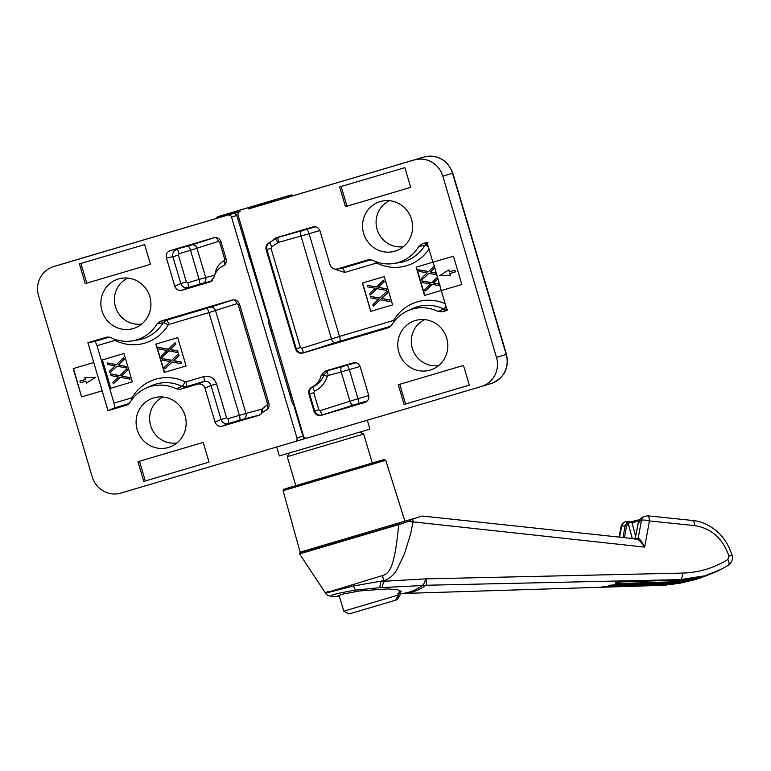 <?xml version="1.0" encoding="UTF-8"?>
<svg xmlns="http://www.w3.org/2000/svg" width="771" height="771" viewBox="0 0 771 771"><rect width="100%" height="100%" fill="white"/><g stroke="black" fill="none" stroke-linecap="round" stroke-linejoin="round"><path stroke-width="1.16" d="M101.974 310.819A25.867 24.951 73.1 0 1 121.5 278.273A25.867 24.951 73.1 0 1 149.825 296.671A25.867 24.951 73.1 0 1 136.39 327.376A25.867 24.951 73.1 0 1 101.974 310.819M127.851 278.08A24.219 23.361 -106.9 0 0 115.428 306.752A24.219 23.361 -106.9 0 0 141.777 324.003M153.776 397.875A25.867 24.951 73.1 0 1 156.725 397.2A25.867 24.951 73.1 0 1 185.001 415.434A25.867 24.951 73.1 0 1 171.615 446.293A25.867 24.951 73.1 0 1 168.473 447.469A25.867 24.951 73.1 0 1 137.199 429.746A25.867 24.951 73.1 0 1 153.776 397.875M249.081 257.042L250.382 256.656M293.79 405.806L294.503 405.594M163.076 397.007A24.219 23.361 -106.9 0 0 150.702 425.833A24.219 23.361 -106.9 0 0 177.002 442.93M269.089 319.792A2.949 0.781 -106.5 0 1 267.691 317.209L236.774 215.494C235.781 213.712 234.365 213.114 232.514 213.673L53.691 266.593A23.622 22.783 73.1 0 0 53.546 266.631A23.622 22.783 73.1 0 0 38.55 295.698L92.231 476.912A23.622 22.783 73.1 0 0 120.787 493.103L295.062 441.581A2.949 2.853 -106.9 0 0 296.951 437.938L303.485 435.952L303.263 439.085L306.521 438.13L295.081 441.571M294.522 405.652L293.973 405.825L292.382 403.214L268.645 323.088L268.559 320.032L269.108 319.859M236.774 215.494L231.531 217.085L296.951 437.938M301.818 430.295L301.239 430.469A8.857 2.342 73.5 0 0 303.485 435.952M301.239 430.469L294.782 408.659A2.949 0.781 -106.5 0 1 294.541 405.729M250.402 256.724L249.823 256.897M214.984 237.497L213.875 237.699C217.277 237.083 219.658 238.432 221.017 241.747L226.125 258.998C226.809 262.111 225.816 264.434 223.137 265.966A17.714 17.087 -106.9 0 0 213.866 277.743L209.972 281.964L181.908 290.262C178.506 290.879 176.135 289.53 174.776 286.224L166.382 257.9C165.717 254.382 166.979 251.963 170.169 250.623L214.646 237.535M210.734 281.675L211.447 281.28M231.531 217.085A2.949 2.853 -106.9 0 0 227.965 215.061M150.461 264.308L85.224 283.593L79.394 263.884L144.62 244.6L150.461 264.308L85.224 283.593M143.82 481.403L137.98 461.694L203.216 442.409L209.047 462.108L143.82 481.403L145.314 480.95L139.474 461.251M197.829 384.103L180.453 389.239L176.386 388.873A37.673 36.343 -106.9 0 0 145.844 388.256A37.673 36.343 -106.9 0 0 129.913 402.616L126.695 405.132L108.017 410.664L102.138 390.839L81.601 396.911L73.216 368.596L93.754 362.524L87.884 342.7L106.571 337.178L110.638 337.544A37.673 36.343 -106.9 0 0 132.304 340.859A37.673 36.343 -106.9 0 0 157.111 323.801L160.32 321.285L232.331 299.996C235.733 299.379 238.104 300.729 239.463 304.034L268.896 403.397C269.58 406.51 268.587 408.832 265.918 410.365A17.714 17.087 -106.9 0 0 261.012 413.921L258.574 415.415L222.164 426.18C218.771 426.787 216.391 425.438 215.032 422.132L204.961 388.15L211.013 385.51C209.712 382.137 207.332 380.787 203.881 381.472L197.829 384.103C201.231 383.486 203.602 384.835 204.961 388.15M259.307 415.135L243.52 419.087A4.722 3.98 76.1 0 0 245.959 413.439L261.909 409.122A4.722 2.708 -138.6 0 1 262.978 412.157M127.446 404.852L128.121 404.476M107.969 336.956L107.275 337.023M224.38 265.157A4.722 2.621 64.3 0 0 224.255 260.665L224.727 259.316L219.668 242.219L218.386 241.381A4.722 2.65 72.8 0 0 214.55 237.603L191.921 244.889A4.722 3.98 -108.8 0 1 197.039 248.291L205.703 277.531L214.348 275.324A4.722 3.45 -104.9 0 1 214.444 275.71M80.888 263.441L86.718 283.14M209.047 462.099L145.314 480.95M261.909 409.122L267.036 405.064L267.508 403.725L238.123 304.516L236.842 303.678A4.722 2.65 72.8 0 0 232.996 299.89L210.377 307.186A4.722 3.98 -108.8 0 1 215.494 310.588L245.959 413.439L228.033 418.663L226.607 417.853L221.084 419.501C222.453 422.826 224.833 424.175 228.216 423.539A4.722 1.243 73.5 0 0 228.033 418.663M210.377 307.186L206.464 308.4A4.722 1.243 -106.5 0 1 208.951 312.583L168.859 324.437A4.722 1.243 73.5 0 0 166.372 320.254L160.32 321.285M206.464 308.4L166.372 320.254L163.173 322.741L157.111 323.801M109.395 337.1L94.37 341.543L87.884 342.7M94.37 341.543C95.267 341.669 96.144 343.047 97.011 345.678L114.021 403.108C114.734 405.787 114.744 407.435 114.069 408.023L108.017 410.664M102.138 390.839L93.754 362.524M73.515 368.509L81.601 396.911M81.899 396.824L102.476 390.733M176.386 388.873L182.033 386.387L186.062 386.734A4.722 1.243 73.5 0 0 185.869 381.857L185.069 381.79A4.722 0.925 -64 0 1 182.033 386.387A38.444 37.085 -106.9 0 0 151.087 385.866L145.844 388.256M180.453 389.239L186.062 386.734L203.881 381.472A4.722 1.243 -106.5 0 0 203.689 376.595L185.869 381.857M224.727 259.316L226.096 258.911M219.668 242.219L221.036 241.824M191.921 244.889L188.008 246.113A4.722 1.243 -106.5 0 1 190.504 250.286L179.151 253.649A4.722 1.243 73.5 0 0 176.655 249.467C173.465 250.777 172.203 253.206 172.877 256.743L178.39 255.095L186.341 281.945L180.828 283.583C182.197 286.918 184.568 288.267 187.96 287.631A4.722 1.243 73.5 0 0 187.767 282.755L199.12 279.401A4.722 1.243 -106.5 0 1 199.313 284.277L203.265 283.179A4.722 3.98 76.1 0 0 205.703 277.531L199.12 279.401L190.504 250.286L218.386 241.381M214.348 275.324L214.945 274.563C215.928 268.077 219.031 263.441 224.255 260.665M261.176 413.748A4.722 3.026 74.7 0 0 261.504 409.382M267.036 405.064A4.722 2.621 -115.7 0 1 267.151 409.565M267.508 403.725L268.877 403.32M238.123 304.516L239.492 304.111M222.164 426.18L228.216 423.539L239.569 420.185A4.722 1.243 -106.5 0 0 239.386 415.309L208.951 312.583L236.842 303.678M132.304 340.859L137.99 339.924A38.444 37.085 -106.9 0 0 163.173 322.741A4.722 0.944 -148.9 0 1 168.223 324.928A43.166 41.634 73.1 0 1 115.38 340.56A4.722 0.925 116 0 0 115.766 339.616M114.069 339.028A4.722 1.243 -106.5 0 1 114.571 340.493L97.011 345.678M164.252 372.422L186.1 365.965L177.715 337.65L155.858 344.107L164.252 372.422L186.1 365.965M110.494 388.324L132.342 381.857L123.958 353.542L102.109 360.009L110.494 388.324L132.342 381.857M84.791 377.597L95.44 377.424L86.41 383.062L95.729 377.337L85.089 377.511L85.35 379.486L79.885 381.096L85.35 379.486M133.123 398.038A4.722 0.944 31.1 0 0 132.217 397.422L131.581 397.913A4.722 1.243 -106.5 0 1 131.976 399.513M215.032 422.132L221.084 419.501L211.013 385.51L216.535 383.871C214.126 377.857 209.837 375.429 203.689 376.595M179.151 253.649L178.39 255.095M156.156 344.02L164.551 372.335M102.408 359.912L110.793 388.227M86.41 383.062L85.851 381.182L80.386 382.801L79.885 381.096M158.633 347.432L159.086 348.993L167.047 350.516L161.197 356.115L161.659 357.667L168.782 350.844L177.985 352.607L177.523 351.056L170.054 349.62L175.547 344.358L175.084 342.806L168.319 349.292L158.633 347.432L168.444 349.167M175.084 342.806L175.836 344.271L170.352 349.533L177.822 350.959L177.985 352.607M168.945 350.882L161.659 357.667M161.92 358.544L162.382 360.096L170.333 361.618L164.493 367.227L164.955 368.779L172.068 361.956L181.272 363.719L180.819 362.158L173.35 360.732L178.833 355.47L178.371 353.918L171.605 360.404L161.92 358.544L171.74 360.279M178.371 353.918L179.132 355.383L173.648 360.635L181.118 362.071L181.272 363.719M172.241 361.985L164.955 368.779M120.247 377.356L113.318 383.813L112.855 382.252L118.339 376.99L110.87 375.564L110.716 373.916L119.746 375.65M110.417 374.012L119.621 375.776L127.032 368.856L127.494 370.408L121.654 376.017L129.605 377.539L130.068 379.091L120.083 377.327L113.318 383.813M116.961 366.254L110.022 372.701L109.569 371.15L115.052 365.888L107.583 364.452L107.121 362.9L116.46 364.538M107.121 362.9L116.325 364.664L123.746 357.744L124.208 359.305L118.358 364.905L126.319 366.427L126.781 367.979L116.787 366.215L110.022 372.701M129.605 377.539L129.769 379.178M121.654 376.017L129.306 377.626M127.494 370.408L121.355 376.103M126.733 368.943L127.196 370.504M126.319 366.427L126.483 368.075M118.358 364.905L126.02 366.514M124.208 359.305L118.059 364.991M123.447 357.84L123.909 359.392M398.877 352.366A25.867 24.951 73.1 0 1 418.402 319.82A25.867 24.951 73.1 0 1 446.727 338.218A25.867 24.951 73.1 0 1 433.292 368.923A25.867 24.951 73.1 0 1 398.877 352.366M424.754 319.628A24.219 23.361 -106.9 0 0 412.331 348.299A24.219 23.361 -106.9 0 0 438.68 365.55M380.228 201.568A25.867 24.951 73.1 0 1 383.177 200.894A25.867 24.951 73.1 0 1 411.454 219.137A25.867 24.951 73.1 0 1 398.067 249.997A25.867 24.951 73.1 0 1 394.925 251.173A25.867 24.951 73.1 0 1 363.652 233.449A25.867 24.951 73.1 0 1 380.228 201.568M272.442 331.125L271.141 331.501M375.747 261.658A4.722 1.243 -106.5 0 1 376.248 263.113L377.058 263.181A4.722 0.925 116 0 0 377.443 262.246M389.528 200.711A24.219 23.361 -106.9 0 0 377.154 229.527A24.219 23.361 -106.9 0 0 403.455 246.633M423.944 157.033L414.249 159.973A23.622 22.783 73.1 0 1 442.814 176.164L452.808 173.128C447.469 159.79 437.851 154.422 423.954 157.033L290.098 196.615L423.954 157.033A8.857 2.342 73.5 0 0 423.944 157.033A23.622 22.783 73.1 0 1 452.51 173.224L506.181 354.438A23.622 22.783 73.1 0 1 491.185 383.505A23.622 22.783 73.1 0 1 491.04 383.553M442.814 176.164L496.485 357.378A23.622 22.783 73.1 0 1 481.49 386.444A23.622 22.783 73.1 0 1 481.345 386.493L307.08 438.024A2.949 2.853 -106.9 0 1 303.504 436L238.085 215.148A2.949 2.853 -106.9 0 1 239.964 211.514A2.949 2.853 -106.9 0 0 239.964 211.514L205.674 221.595M289.867 394.723L291.168 394.338M414.249 159.973L248.156 209.028M354.679 362.592L353.128 362.813C356.53 362.197 358.91 363.546 360.269 366.861L368.654 395.186C369.319 398.694 368.056 401.122 364.876 402.452L321.16 415.376C317.768 415.993 315.387 414.644 314.028 411.338L308.92 394.087C308.236 390.974 309.229 388.651 311.898 387.119A17.714 17.087 -106.9 0 0 321.179 375.342L325.073 371.111L353.899 362.649M365.685 402.144L366.437 401.71M398.241 384.739L463.467 365.444L469.308 385.153L404.081 404.447L398.241 384.739M404.881 167.644L410.712 187.353L345.485 206.638L339.645 186.929L404.881 167.644M333.92 268.934L344.772 272.423A4.722 1.243 73.5 0 0 342.276 268.241L337.216 268.983L368.249 259.798L372.316 260.164A37.673 36.343 -106.9 0 0 393.981 263.48A37.673 36.343 -106.9 0 0 418.788 246.421L421.997 243.906L427.028 242.422L432.897 262.246L453.435 256.165L461.829 284.48L441.282 290.561L447.161 310.376L442.13 311.86L438.063 311.494A37.673 36.343 -106.9 0 0 407.522 310.877A37.673 36.343 -106.9 0 0 391.591 325.237L388.372 327.762L302.714 353.089C299.312 353.706 296.931 352.357 295.572 349.041L266.14 249.679C265.455 246.566 266.458 244.243 269.127 242.711A17.714 17.087 -106.9 0 0 274.033 239.155L276.471 237.67L313.643 226.732M314.423 226.674L312.872 226.905C316.274 226.288 318.654 227.638 320.013 230.953L330.075 264.935C331.434 268.241 333.814 269.59 337.216 268.983L342.276 268.241L371.073 259.721M369.646 259.586L368.952 259.644M389.124 327.473L389.798 327.097M311.898 387.119L312.718 386.965C310.058 388.42 309.046 390.743 309.653 393.942L308.92 394.087M355.971 362.736L328.147 370.581L324.09 374.793C321.979 380.344 318.192 384.401 312.718 386.965L314.404 391.321L313.768 392.718L318.828 409.806L314.722 411.03C316.206 414.422 318.616 415.752 321.96 415.029L353.311 405.103A4.722 2.13 71.9 0 1 349.88 401.18L341.225 371.95L328.167 375.487A4.722 1.33 74.6 0 1 328.147 370.581L325.073 371.111M328.167 375.487L327.28 376.335A4.722 0.723 -162.4 0 1 324.09 374.793L321.179 375.342M399.735 384.295L405.565 403.994L404.081 404.447M405.565 403.994L469.308 385.143M410.712 187.343L345.485 206.638M346.979 206.185L341.139 186.486M276.471 237.67L278.1 237.391L274.033 239.155M269.127 242.711L275.604 238.885A4.722 0.646 47.3 0 0 278.148 242.441L271.623 246.913L269.946 242.557C267.286 244.012 266.265 246.344 266.882 249.534L266.14 249.679M271.623 246.913L270.997 248.31L300.382 347.519L296.266 348.743C297.751 352.125 300.17 353.465 303.514 352.742L334.865 342.806A4.722 2.13 71.9 0 1 331.434 338.893L300.969 236.042L278.148 242.441M438.063 311.494L443.71 309.017L447.739 309.364M433.157 262.169L441.282 290.561M441.542 290.474L461.829 284.48M428.05 242.884L424.85 245.361L418.788 246.421M313.768 392.718L309.653 393.942L314.722 411.03L314.028 411.338M318.828 409.806L320.302 410.596L321.96 415.029L321.16 415.376M353.311 405.103L358.149 403.599A4.722 1.243 73.5 0 0 357.966 398.723L320.302 410.596M341.967 366.813A4.722 2.13 -105 0 0 341.225 371.95L349.34 369.608A4.722 1.243 73.5 0 0 346.844 365.435M327.28 376.335C325.15 383.168 320.861 388.17 314.404 391.321M315.705 226.828L278.1 237.391A4.722 0.761 -105.7 0 0 278.668 242.142M270.997 248.31L266.882 249.534L296.266 348.743L295.572 349.041M300.382 347.519L301.846 348.299L303.514 352.742L302.714 353.089M334.865 342.806L339.703 341.312A4.722 1.243 73.5 0 0 339.51 336.435L393.258 320.534A4.722 1.243 -106.5 0 1 393.653 322.133M301.712 230.905A4.722 2.13 -105 0 0 300.969 236.042L309.084 233.7L339.51 336.435L301.846 348.299M445.898 306.126A4.722 0.925 -64 0 1 443.71 309.017A38.444 37.085 -106.9 0 0 412.764 308.487L407.522 310.877M394.8 320.659A4.722 0.944 31.1 0 0 393.894 320.042A43.166 41.634 73.1 0 1 445.175 303.687M446.958 309.711L442.13 311.86M384.218 276.587L362.36 283.044L370.755 311.359L392.603 304.902L384.218 276.587M432.888 262.198L416.118 267.151L424.503 295.466L441.532 290.436L424.503 295.466M449.483 271.806L448.924 269.927L449.185 271.903L454.948 270.197L455.449 271.893L449.686 273.599L450.543 275.392L449.985 273.512M427.201 243.019L421.997 243.906M393.981 263.48L399.667 262.554A38.444 37.085 -106.9 0 0 404.052 261.552A38.444 37.085 -106.9 0 0 424.85 245.361A4.722 0.944 -148.9 0 1 428.262 246.575M362.659 282.957L370.755 311.359M371.044 311.272L392.603 304.902M416.417 267.065L424.802 295.38M450.245 275.478L439.605 275.652L448.626 270.014M449.185 271.903L454.948 270.197M454.649 270.284L455.15 271.98M381.414 298.502L387.264 292.893L387.1 291.245L387.562 292.807L381.712 298.406L389.673 299.929L390.136 301.49L389.374 300.025L381.712 298.406M380.315 299.755L373.386 306.203L380.142 299.717L389.837 301.577M386.801 291.342L379.679 298.165L370.475 296.401L379.814 298.04M378.127 287.39L383.977 281.791L383.515 280.23L384.276 281.694L378.426 287.304L386.387 288.826L386.84 290.378L386.088 288.913L378.426 287.304M377.019 288.643L370.09 295.1L376.855 288.614L386.541 290.465M383.515 280.23L376.393 287.053L367.189 285.299L376.518 286.937M434.805 267.72L430.42 271.922L436.386 273.069M429.013 273.271L421.727 280.066L421.265 278.514L427.115 272.905L419.154 271.382L418.692 269.831L428.387 271.681L434.295 266.014M418.692 269.831L428.512 271.556M438.092 278.832L433.707 283.034L439.682 284.181M432.309 284.383L425.014 291.178L424.561 289.617L430.401 284.017L422.441 282.494L421.988 280.933L431.673 282.793L437.591 277.126M421.988 280.933L431.799 282.668M370.475 296.401L370.938 297.963L378.407 299.389L372.923 304.651L373.386 306.203M367.189 285.299L367.651 286.851L375.12 288.277L369.627 293.539L370.09 295.1M430.42 271.922L436.434 273.223M434.757 267.566L430.122 272.018M436.897 274.784L428.849 273.242L421.727 280.066M433.707 283.034L439.73 284.335M438.053 278.678L433.408 283.121M440.183 285.887L432.136 284.345L425.014 291.178M276.683 447.007L279.333 455.95L318.625 444.395L369.935 429.11L367.304 420.214M247.221 245.968L245.92 246.344M250.238 256.155L248.937 256.541M294.349 405.093L293.356 405.392M291.332 394.897L290.031 395.282M383.804 459.622L285.646 488.679C282.321 490.144 284.297 488.072 283.082 490.674L300.131 552.171L404.9 521.138L385.712 460.277L283.082 490.674M339.433 596.455L337.457 596.031L343.548 593.93L359.97 590.894L387.823 588.928L397.479 589.776L401.392 591.434L399.937 592.764M372.287 463.024L295.833 485.672M679.964 583.233L665.46 584.775M669.498 583.04L668.949 584.033L681.795 582.78L695.153 579.59L679.82 583.262L665.498 584.775L601.081 587.078M674.056 584.129L661.566 585.324L603.481 587.165C599.125 587.213 600.455 587.03 607.471 586.635L665.546 584.765A292.093 122.059 73.5 0 0 668.949 584.033L610.883 585.912C606.459 585.777 607.731 585.401 614.699 584.803L672.678 582.943C682.277 582.625 691.606 580.948 700.666 577.932L672.591 582.924M676.581 579.753L676.032 581.71L700.772 577.71L715.324 572.082L700.666 577.932M619.556 537.117L621.725 526.034L621.098 526.362L619.017 537.059M666.414 585.064L554.176 588.784M624.481 537.628L626.544 525.918L625.088 525.812A224.39 93.763 -106.5 0 1 621.725 526.034A5.908 5.33 -91.5 0 1 626.736 521.61C623.7 521.928 621.821 523.519 621.098 526.391M626.544 525.918L628.172 523.201L627.131 522.401L625.088 525.812L623.026 537.474M631.266 521.341L630.639 522.593L631.989 522.69L633.087 521.273L631.17 521.341M662 584.881L661.566 585.324A292.093 122.059 73.5 0 1 660.641 585.411L674.133 584.119M614.699 584.803L672.765 582.924A292.093 122.059 73.5 0 0 676.032 581.71L617.957 583.57C613.456 583.233 614.67 582.664 621.599 581.874L679.415 580.043M646.83 515.934C648.488 515.529 649.355 517.196 649.423 520.936L694.546 525.6C711.344 528.241 722.822 538.428 728.952 556.142L727.843 559.467C714.004 568.063 698.854 572.593 682.412 573.084C682.537 576.477 681.901 578.645 680.494 579.609L425.862 585.266A226.597 94.688 73.5 0 1 402.558 593.477L660.545 585.411M400.216 593.699L402.096 593.506A225.807 94.361 -106.5 0 0 422.209 585.536L379.708 587.695L355.383 590.114C333.708 593.94 326.49 596.05 333.737 596.436L339.452 596.513M328.147 591.579C324.283 592.909 324.601 593.005 329.101 591.858L382.628 575.532C390.618 573.267 392.68 563.505 394.906 553.453C396.67 544.085 397.576 535.739 398.752 524.598L299.591 553.915L325.574 593.188C327.964 595.443 326.123 595.732 333.718 596.436L333.959 596.436M627.131 522.401L629.878 521.389L626.736 521.61M640.479 518.536L641.992 517.746L640.537 518.488L638.504 521.89L639.053 522.266L638.504 521.89A224.39 93.763 -106.5 0 0 641.453 520.271C643.091 519.808 645.751 520.03 649.423 520.936L644.681 547.102C641.771 542.842 639.217 540.124 637 538.939L636.085 539.083M636.451 539.045L638.234 538.052L641.453 520.271A5.908 5.339 -121.1 0 1 643.833 516.618L647.495 515.799L692.599 520.473C701.649 521.302 710.13 525.263 718.052 532.356C723.998 537.599 728.672 545.222 732.074 555.207C733.154 559.168 731.939 562.512 728.431 565.22L721.184 569.316L728.431 565.22M639.381 519.693L633.087 521.273M728.952 556.142L731.554 555.361M611.403 585.054L610.883 585.912M422.209 585.536A59.059 53.045 -126.6 0 1 425.862 585.266L425.862 585.256C426.922 584.196 426.845 582.066 425.621 578.867L380.951 581.44L379.708 587.695M617.957 583.57L618.506 581.613M608.82 585.43L614.526 584.813M382.059 587.618L383.736 581.247M425.862 585.256L422.325 585.459C423.809 584.36 424.908 582.163 425.621 578.867L682.412 573.084M355.383 590.114L353.494 585.999L325.574 593.188M382.628 575.532L383.572 580.669L353.494 585.999L352.867 584.351M383.727 581.199L383.572 580.669C388.825 579.329 393.268 575.686 396.901 569.74L404.332 554.156L410.721 533.532L413.044 521.871L408.62 521.398L398.752 524.598L397.489 523.384M397.923 524.28L398.723 524.367M632.249 538.428L628.172 523.201L630.639 522.593M634.967 539.353L638.427 521.948L640.508 518.507L643.833 516.618A5.908 5.339 -121.1 0 1 644.951 516.127M421.072 516.348L412.842 518.999L413.044 521.871L644.681 547.102C642.378 542.447 640.229 539.43 638.234 538.052L637 538.939M399.889 524.232L398.559 523.066L412.514 518.912L408.62 521.398M680.494 579.609L704.906 575.802L721.184 569.326L704.424 576.043L679.675 580.033A292.093 122.059 73.5 0 0 680.494 579.609M720.866 569.48L720.528 569.653C707.653 576.11 693.987 579.58 679.55 580.071L621.465 581.903L616.096 582.635M408.958 519.933L414.326 518.353L408.948 519.943M635.044 539.295L638.504 521.89M272.298 330.624L270.997 331.01M269.272 320.428L268.279 320.726M237.323 212.227L228.37 213.615L217.711 216.718L280.663 198.022L291.322 194.918L292.951 195.304L290.021 195.323L287.024 197.598M276.5 200.711L263.875 203.11L252.088 207.919M291.322 194.918L228.37 213.615L220.053 217.326M372.297 463.063L363.7 434.034L287.246 456.683L295.842 485.711M344.194 593.776L345.109 593.574M400.12 594.499L397.431 599.607L400.419 594.402L399.609 592.803L397.826 593.342L398.328 595.039L343.789 611.181L339.095 595.318M343.789 611.181L348.926 613.967L368.393 608.252L395.648 600.146L398.328 595.039M397.431 599.607L395.658 600.127M63.395 263.643A8.857 2.342 73.5 0 0 63.395 263.653A8.857 2.342 73.5 0 0 63.386 263.653L199.708 223.339L63.395 263.653M63.097 263.74A23.622 22.783 73.1 0 1 63.241 263.692A23.622 22.783 73.1 0 1 63.386 263.653L53.691 266.593M295.1 441.561L303.263 439.085M267.691 317.209L268.269 317.035M294.782 408.659L295.36 408.495M188.008 246.113L170.169 250.623M166.382 257.9L172.877 256.743L180.828 283.583L174.776 286.224M181.908 290.262L187.96 287.631L199.313 284.277M203.265 283.179L212.42 280.827M114.069 408.023L129.22 403.541M239.569 420.185L243.52 419.087M185.069 381.79A43.166 41.634 -106.9 0 0 132.217 397.422M226.607 417.853L216.535 383.871M168.223 324.928L168.859 324.437M114.571 340.493L115.38 340.56M131.581 397.913L114.021 403.108M187.767 282.755L186.341 281.945M272.462 331.183L271.161 331.569M273.3 334.026L271.999 334.412M377.058 263.181A43.166 41.634 -106.9 0 0 406.548 265.725A43.166 41.634 -106.9 0 0 428.984 249.014M452.808 173.128L506.489 354.342L496.485 357.378M304.323 192.403L290.098 196.615M302.405 192.972A8.857 8.548 -106.9 0 0 301.288 193.222M238.451 221.152L239.752 220.766M244.908 242.952L246.209 242.566M358.149 403.599L367.401 400.862M339.703 341.312L390.897 326.172M360.124 366.427L349.34 369.608L357.966 398.723L368.75 395.533M344.772 272.423L376.248 263.113M306.588 229.527A4.722 1.243 73.5 0 1 309.084 233.7L319.859 230.51M393.894 320.042L393.258 320.534M300.141 552.171L299.447 553.607L398.694 524.261M637.164 538.216A240.022 100.297 73.5 0 1 636.017 538.813M694.546 525.6C694.478 521.9 693.621 520.232 691.972 520.589M635.593 536.182L631.989 522.69L638.667 521.071M727.843 559.467C729.337 562.425 729.501 564.353 728.344 565.268M415.232 518.102L412.514 518.912M63.241 263.692L53.546 266.631M506.489 354.342C509.274 368.374 504.176 378.089 491.185 383.505L481.49 386.444M247.048 245.39L245.747 245.776M632.856 521.273L631.218 521.331M383.842 459.612L385.712 460.277M636.644 538.968L422.229 516.011M217.711 216.718L216.612 217.875M360.086 432.078L363.7 434.034M400.419 594.402L399.166 590.172M289.202 453.078L287.246 456.683"/></g></svg>
